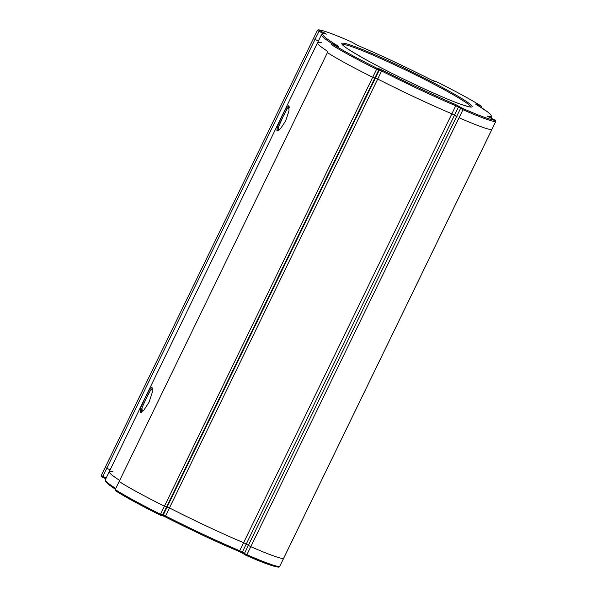 <?xml version="1.0" encoding="UTF-8"?>
<svg xmlns="http://www.w3.org/2000/svg" width="597" height="597" viewBox="0 0 597 597"><rect width="100%" height="100%" fill="white"/><g stroke="black" fill="none" stroke-linecap="round" stroke-linejoin="round"><path stroke-width="0.9" d="M457.175 116.84L451.877 113.796A94.595 6.597 -154.1 0 1 377.714 79.035L372.707 77.282A69.7 4.866 -154.1 0 1 346.223 63.543A69.7 4.866 -154.1 0 1 327.417 52.603L119.154 481.503A69.7 4.866 25.9 0 0 164.444 506.181A69.7 4.866 -154.1 0 1 137.952 492.45A69.7 4.866 -154.1 0 1 119.154 481.503L115.243 489.547A69.7 4.866 25.9 0 0 160.541 514.226L163.25 514.995L167.153 506.95L164.444 506.181L169.451 507.935L167.153 506.95L375.416 78.05L377.714 79.035L169.451 507.935A94.595 6.597 25.9 0 0 243.613 542.703A94.595 6.597 -154.1 0 1 169.451 507.935L165.548 515.98A94.595 6.597 25.9 0 0 239.703 550.74L243.613 542.703L246.255 544.039L243.613 542.703L451.877 113.796L454.526 115.131L246.255 544.039L248.352 545.412L246.255 544.039L242.352 552.076L244.442 553.456L248.352 545.412L250.792 546.665L248.352 545.412L456.615 116.512L457.175 116.84M314.209 38.947L315.022 39.365L314.209 38.947M487.742 116.4L489.749 117.482L487.533 116.116A93.602 6.53 25.9 0 0 475.697 104.087L481.391 106.214A68.707 4.791 25.9 0 0 436.75 81.886L431.624 80.073A93.602 6.53 25.9 0 0 358.245 45.678L350.961 41.671A68.707 4.791 25.9 0 0 318.716 29.954L319.477 30.41L315.022 39.365L318.365 41.021L315.022 39.365L106.759 468.264L105.206 467.361L110.102 469.921L106.759 468.264L102.848 476.309L106.199 477.966M145.026 398.229L140.728 407.796L140.191 412.452L143.914 410.079L149.019 402.288L152.339 392.259L152.026 387.207L149.272 390.05L145.026 398.229M281.702 116.758L277.404 126.325L276.866 130.989L280.59 128.609L285.694 120.825L289.015 110.788L288.702 105.744L285.948 108.579L281.702 116.758M332.589 43.947A94.595 6.597 -154.1 0 1 321.44 34.686L317.537 42.73A94.595 6.597 -154.1 0 0 327.723 51.379A94.595 6.597 -154.1 0 1 317.537 42.73A94.595 6.597 -154.1 0 1 321.216 42.603M119.46 480.279A94.595 6.597 -154.1 0 1 109.273 471.63A94.595 6.597 25.9 0 0 119.46 480.279M283.508 558.553A69.7 4.866 -154.1 0 1 250.792 546.665A69.7 4.866 25.9 0 0 283.508 558.553L491.771 129.646A69.7 4.866 -154.1 0 1 459.056 117.758L246.889 554.703A69.7 4.866 25.9 0 0 279.605 566.598L283.508 558.553M161.123 515.502L160.25 515.114L160.541 514.226L372.707 77.282L374.774 78.147L162.608 515.092A0.993 0.985 -98.7 0 1 161.362 515.584M489.749 117.482L494.913 120.042C495.413 119.945 495.674 120.467 495.704 121.601L491.771 129.646A69.7 4.866 -154.1 0 1 459.056 117.758L462.966 109.721L458.429 107.087L454.526 115.131L456.615 116.512L460.518 108.467A0.993 0.881 -56.6 0 1 461.757 107.93L462.981 108.557A68.707 4.791 25.9 0 0 495.226 120.273L489.741 117.482M313.492 38.447L317.38 30.44M289.284 107.497L287.067 109.035L283.329 116.042L278.672 126.28L278.762 130.31M319.477 30.41L326.41 34.111A93.602 6.53 25.9 0 0 338.245 46.133L332.551 44.014A68.707 4.791 25.9 0 0 351.081 54.797A68.707 4.791 25.9 0 0 377.192 68.342L378.229 68.774A0.993 0.985 -98.7 0 1 378.685 70.103L374.774 78.147L375.416 78.05L379.319 70.006L376.61 69.237L372.707 77.282A69.7 4.866 -154.1 0 1 346.223 63.543A69.7 4.866 -154.1 0 1 327.417 52.603L115.243 489.547A0.993 0.866 -57.1 0 0 115.497 490.734L115.042 489.376M459.668 106.55A0.993 0.881 -56.6 0 0 458.429 107.087L455.78 105.751L451.877 113.796A94.595 6.597 -154.1 0 1 377.714 79.035L381.625 70.991L379.319 70.006A0.993 0.985 -98.7 0 0 378.871 68.677L382.319 70.147A93.602 6.53 25.9 0 0 455.698 104.55L461.757 107.93M152.608 388.968L150.392 390.505L146.653 397.512L142.004 407.751L142.093 411.773M112.952 471.511A94.595 6.597 25.9 0 0 109.273 471.63L317.537 42.73M105.229 467.354L313.477 38.477L101.303 475.399L102.848 476.309L102.527 477.182L101.774 476.727M470.839 106.975A71.446 4.985 25.9 0 0 444.19 89.692A71.446 4.985 25.9 0 0 379.565 57.961A71.446 4.985 25.9 0 0 342.439 44.626M368.797 61.237A72.438 5.052 -154.1 0 1 354.118 46.312A72.438 5.052 -154.1 0 1 445.146 88.99A72.438 5.052 -154.1 0 1 459.824 103.915A72.438 5.052 -154.1 0 1 368.797 61.237M283.336 116.027L278.172 127.751L277.986 130.803M323.626 33.708L317.395 30.402L313.47 38.454M377.192 68.342L376.61 69.237A69.7 4.866 -154.1 0 1 350.126 55.506A69.7 4.866 -154.1 0 1 331.32 44.559A0.993 0.866 -57.1 0 1 332.551 44.014M495.226 120.273A0.993 0.985 -92.2 0 1 495.674 121.609A69.7 4.866 -154.1 0 1 462.966 109.721A0.993 0.493 -66.4 0 0 462.981 108.557M491.204 118.206L491.629 117.325A94.595 6.597 -154.1 0 1 490.286 117.751M455.698 104.55A0.993 0.604 -67.1 0 1 455.78 105.751A94.595 6.597 -154.1 0 1 381.625 70.991L382.319 70.147M378.229 68.774L378.871 68.677M323.753 33.708L324.201 32.745M481.824 107.9L480.951 107.273A0.993 0.463 113.8 0 0 480.995 106.124M476.712 104.236A0.993 0.463 113.8 0 1 476.854 104.781M481.391 106.214A0.993 0.866 -57.1 0 1 481.503 106.266C471.615 99.96 456.698 91.834 436.758 81.886L436.765 81.893M435.713 81.453A0.993 0.985 -98.7 0 0 435.131 81.364L434.661 81.431M435.071 81.55A0.993 0.985 -98.7 0 0 434.489 81.461L431.653 80.095M318.716 29.954A0.993 0.985 -92.2 0 0 317.395 30.402L318.246 29.85C322.335 29.984 333.23 33.917 350.924 41.656L358.2 45.656C380.856 55.267 405.333 66.745 431.638 80.08M337.641 46.163A0.993 0.791 -58.9 0 1 338.245 46.133M321.44 34.686C321.179 33.738 322.753 33.514 326.171 34.022A0.993 0.963 101.4 0 1 326.41 34.111M152.541 388.237L150.623 390.139L146.653 397.512M242.725 553.329A0.993 0.881 -56.6 0 1 242.613 553.262L238.8 551.344A0.993 0.604 -67.1 0 1 238.755 551.322A93.602 6.53 -154.1 0 1 165.376 516.927L165.548 515.98L163.25 514.995A0.993 0.985 -98.7 0 1 162.511 515.539L160.242 515.114C140.302 505.166 125.392 497.04 115.497 490.734A0.993 0.866 -57.1 0 0 115.609 490.786A68.707 4.791 -154.1 0 0 160.235 515.107M165.347 516.905L162.585 515.644M115.176 489.1L109.303 485.033L105.557 481.428L105.37 479.675A94.595 6.597 25.9 0 0 115.549 488.324M102.527 477.182L105.796 478.794L102.535 477.182C101.55 477.04 101.139 476.443 101.303 475.399L105.206 467.361M278.284 567.046A68.707 4.791 -154.1 0 1 246.039 555.329L244.815 554.703A0.993 0.881 -56.6 0 1 244.442 553.456L246.889 554.703A0.993 0.493 -66.4 0 1 246.076 555.344L242.613 553.262A0.993 0.881 -56.6 0 1 242.352 552.076L239.703 550.74A0.993 0.604 -67.1 0 1 238.8 551.344C216.144 541.733 191.667 530.255 165.362 516.92L162.257 515.539M242.531 553.203L238.852 551.359M495.704 121.601L279.627 566.583L278.754 567.15A0.993 0.985 -92.2 0 0 279.605 566.598L279.62 566.56M246.039 555.329A0.993 0.493 -66.4 0 0 246.076 555.344C262.255 562.553 273.15 566.486 278.754 567.15M342.32 44.432C343.066 46.238 351.909 51.842 368.834 61.26C397.983 77.252 444.593 98.93 462.638 104.893C472.526 107.982 470.242 106.699 470.891 106.975L471.063 106.945M491.629 117.325L490.995 114.937L487.756 112.02L475.533 103.99M481.958 107.624L481.503 106.266M436.758 81.886L435.131 81.364M338.312 46.432L332.917 44.088C332.581 43.588 331.984 43.685 331.119 44.387M289.217 106.773L286.873 109.333L283.329 116.034M105.37 479.675L109.273 471.63M146.653 397.505L142.34 406.863L141.138 410.945L141.31 412.273"/></g></svg>
